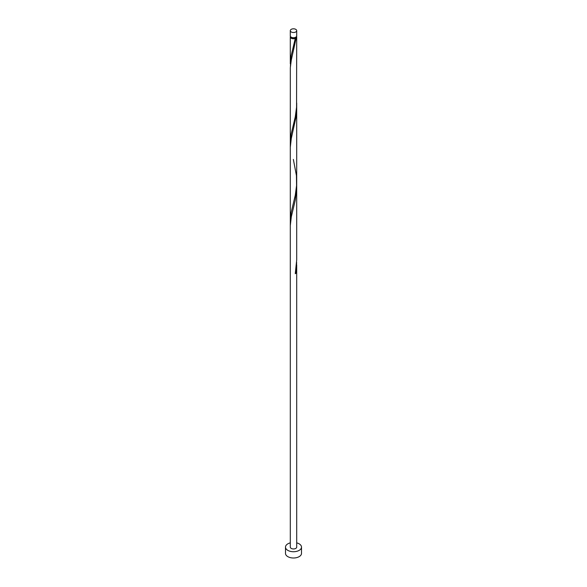 <?xml version="1.0" encoding="UTF-8"?>
<svg xmlns="http://www.w3.org/2000/svg" width="587" height="587" viewBox="0 0 587 587"><rect width="100%" height="100%" fill="white"/><g stroke="black" fill="none" stroke-linecap="round" stroke-linejoin="round"><path stroke-width="0.88" d="M291.24 31.962A3.199 1.849 0 0 0 294.725 32.366A3.199 1.849 0 0 0 296.699 30.656A3.199 1.849 0 0 0 295.76 29.35A3.199 1.849 0 0 0 292.275 28.946A3.199 1.849 0 0 0 290.301 30.656A3.199 1.849 0 0 0 291.24 31.962M296.699 30.656L296.699 35.88A3.199 1.849 180 0 1 294.725 37.59A3.199 1.849 180 0 1 291.24 37.194A3.199 1.849 180 0 1 290.301 35.88L290.301 30.656M296.061 36.996A2.561 1.475 180 0 1 295.312 37.972A2.561 1.475 180 0 1 291.688 37.972A2.561 1.475 180 0 1 290.939 36.996M290.301 542.872A8.005 4.623 0 0 0 285.495 547.106A8.005 4.623 0 0 0 287.843 550.379A8.005 4.623 0 0 0 296.56 551.376A8.005 4.623 0 0 0 301.505 547.106A8.005 4.623 0 0 0 299.157 543.841A8.005 4.623 0 0 0 296.699 542.872M285.495 547.106L285.495 553.38A8.005 4.623 0 0 0 287.843 556.652A8.005 4.623 0 0 0 296.56 557.65A8.005 4.623 0 0 0 301.505 553.38L301.505 547.106M296.567 36.409A3.199 1.849 180 0 1 296.699 36.93A3.199 1.849 180 0 1 296.171 37.95A0.638 0.367 -0 0 0 295.268 38.471A3.199 1.849 180 0 1 291.24 38.236A3.199 1.849 180 0 1 290.301 36.93A3.199 1.849 180 0 1 290.433 36.409M295.268 38.471L291.181 55.626L290.389 66.338M296.699 36.93L296.567 107.15L295.268 116.879L291.181 134.034L290.301 142.237L290.323 67.63L291.299 60.05L296.171 37.95M293.353 159.415L296.435 175.586L296.567 185.558L295.268 195.288L291.181 212.443L290.389 223.155M290.301 225.65L291.299 216.867L295.4 199.587L296.699 186.446L296.699 259.85L295.268 273.696A3.199 1.849 180 0 0 296.171 273.175L296.655 262.36M296.699 264.854L296.699 547.106A3.199 1.849 0 0 1 294.725 548.816A3.199 1.849 0 0 1 291.24 548.412A3.199 1.849 0 0 1 290.301 547.106L290.301 147.234L291.299 138.459L296.171 116.358L296.655 105.543M295.371 273.168A0.638 0.367 180 0 1 296.171 273.175M290.301 36.93L290.301 63.829M290.301 142.237L290.301 220.646M296.699 103.033L296.699 181.442M296.699 108.037L296.699 186.446"/></g></svg>
